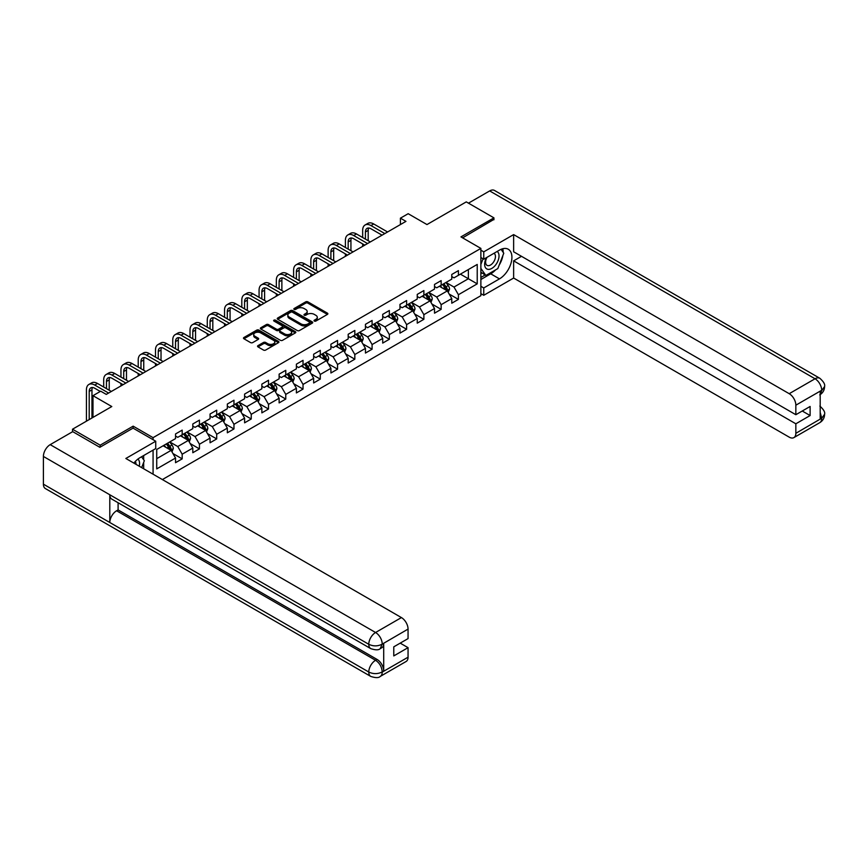 <?xml version="1.0" encoding="UTF-8"?>
<svg xmlns="http://www.w3.org/2000/svg" width="868" height="868" viewBox="0 0 868 868"><rect width="100%" height="100%" fill="white"/><g stroke="black" fill="none" stroke-linecap="round" stroke-linejoin="round"><path stroke-width="1.3" d="M314.346 321.062A1.074 0.618 0 0 0 315.876 321.062L327.41 314.4A1.541 0.89 0 0 0 327.865 313.771A1.541 0.89 0 0 0 327.41 313.142L307.858 301.858A1.541 0.89 0 0 0 305.688 301.858L294.144 308.52A1.074 0.618 0 0 0 295.662 309.399L297.16 308.531A4.915 2.843 0 0 1 304.115 308.531L305.742 309.475A4.915 2.843 0 0 1 307.185 311.482A4.915 2.843 0 0 1 305.742 313.489L304.245 314.357A1.074 0.618 0 0 0 305.764 315.225L307.261 314.368A4.915 2.843 0 0 1 314.216 314.368L315.844 315.312A4.915 2.843 0 0 1 317.287 317.319A4.915 2.843 0 0 1 315.844 319.326L314.346 320.184A1.074 0.618 0 0 0 314.346 321.062L314.346 320.184M258.002 345.627A1.541 0.89 0 0 0 257.546 346.256A1.541 0.89 0 0 0 258.002 346.885L263.481 350.054A1.541 0.89 0 0 0 265.662 350.054L278.476 342.654A1.541 0.89 0 0 0 278.921 342.025A1.541 0.89 0 0 0 278.476 341.395L258.924 330.111A1.541 0.89 0 0 0 256.754 330.111L243.93 337.511A1.541 0.89 0 0 0 243.485 338.14A1.541 0.89 0 0 0 243.93 338.77L250.559 342.589A1.541 0.89 0 0 0 252.729 342.589L258.219 339.421A1.541 0.89 0 0 0 258.664 338.791A1.541 0.89 0 0 0 258.219 338.173L254.932 336.274A4.112 2.376 0 0 1 253.727 334.592A4.112 2.376 0 0 1 256.266 332.401A4.112 2.376 0 0 1 260.736 332.921L273.615 340.343A4.112 2.376 0 0 1 274.82 342.025A4.112 2.376 0 0 1 272.281 344.216A4.112 2.376 0 0 1 267.8 343.706L265.662 342.469A1.541 0.89 0 0 0 263.481 342.469L258.002 345.627L258.002 346.885L263.481 343.739L263.481 342.469M493.935 219.767L493.935 217.857L466.268 201.886L426.98 224.562L408.166 213.702L400.419 218.172L405.953 221.373L106.265 394.397L100.731 391.197L92.984 395.678L92.984 417.399M133.151 428.195L133.151 426.155L100.178 445.186L72.511 429.215L111.798 406.539L92.984 395.678M133.151 426.155L153.072 437.656L480.872 248.4L480.872 295.684L162.37 479.57M493.935 217.857L460.951 236.899L480.872 248.4M297.268 330.545A1.541 0.89 0 0 0 299.438 330.545L312.263 323.146A1.541 0.89 0 0 0 312.708 322.516A1.541 0.89 0 0 0 312.263 321.898L292.7 310.603A1.541 0.89 0 0 0 290.53 310.603L277.717 318.003A1.541 0.89 0 0 0 277.261 318.632A1.541 0.89 0 0 0 277.717 319.261L297.268 330.545M274.397 321.29A1.074 0.618 0 0 1 275.492 321.442L275.492 320.173L295.37 331.641A1.541 0.89 0 0 1 295.814 332.27A1.541 0.89 0 0 1 295.37 332.9L282.545 340.299A1.541 0.89 0 0 1 280.375 340.299L260.823 329.015L266.313 325.869L266.313 324.589L260.823 327.757A1.541 0.89 0 0 0 260.378 328.386A1.541 0.89 0 0 0 260.823 329.015L260.823 327.757M266.313 325.869A1.541 0.89 0 0 1 268.483 325.869L268.483 324.589A1.541 0.89 0 0 0 266.313 324.589M268.483 324.589L276.415 329.167A1.541 0.89 0 0 0 278.585 329.167L282.219 327.073A1.541 0.89 0 0 0 282.675 326.444A1.541 0.89 0 0 0 282.219 325.815L273.962 321.051A1.074 0.618 0 0 1 275.492 320.173M72.511 431.776L72.511 429.215M100.178 445.186L100.178 447.107M153.072 474.199L153.072 450.112M153.072 439.696L153.072 437.656M172.938 453.53L182.182 458.868L182.182 454.203L192.804 448.062L192.804 452.727L199.445 448.897L199.445 444.232L210.067 438.101L210.067 442.767L216.707 438.926L216.707 434.26L227.329 428.13L227.329 432.796L233.969 428.966L233.969 424.3L244.602 418.159L244.602 422.825L251.243 418.994L251.243 414.329L261.865 408.199L261.865 412.864L268.505 409.023L268.505 404.358L279.127 398.228L279.127 402.893L285.767 399.063L285.767 394.397L296.389 388.256L296.389 392.922L303.03 389.092L303.03 384.426L313.652 378.296L313.652 382.962L320.292 379.121L320.292 374.455L330.914 368.325L330.914 372.99L337.554 369.16L337.554 364.495L348.187 358.354L348.187 363.019L354.828 359.189L354.828 354.524L365.45 348.394L365.45 353.059L372.09 349.218L372.09 344.553L382.712 338.422L382.712 343.088L389.352 339.258L389.352 334.592L399.974 328.451L399.974 333.117L406.615 329.287L406.615 324.621L417.237 318.491L417.237 323.156L423.877 319.315L423.877 314.65L434.51 308.52L434.51 313.185L441.15 309.355L441.15 304.69L451.772 298.549L451.772 303.214L458.412 299.384L458.412 294.719L477.226 283.858L477.226 264.436L468.373 269.547L468.373 278.747L477.226 283.858M182.182 458.868L175.542 462.698L175.542 458.033L156.728 468.894L156.728 449.472L175.542 438.611L175.542 433.946L182.182 430.116L182.182 434.781L192.804 428.64L192.804 423.975L199.445 420.145L199.445 424.81L210.067 418.68L210.067 414.014L216.707 410.173L216.707 414.839L227.329 408.709L227.329 404.043L233.969 400.213L233.969 404.879L244.602 398.738L244.602 394.072L251.243 390.242L251.243 394.907L261.865 388.777L261.865 384.112L268.505 380.271L268.505 384.936L279.127 378.806L279.127 374.141L285.767 370.31L285.767 374.976L296.389 368.835L296.389 364.169L303.03 360.339L303.03 365.005L313.652 358.875L313.652 354.209L320.292 350.368L320.292 355.034L330.914 348.903L330.914 344.238L337.554 340.408L337.554 345.073L348.187 338.932L348.187 334.267L354.828 330.437L354.828 335.102L365.45 328.972L365.45 324.306L372.09 320.466L372.09 325.131L382.712 319.001L382.712 314.335L389.352 310.505L389.352 315.171L399.974 309.03L399.974 304.364L406.615 300.534L406.615 305.2L417.237 299.069L417.237 294.404L423.877 290.563L423.877 295.228L434.51 289.098L434.51 284.433L441.15 280.603L441.15 285.268L451.772 279.127L451.772 274.462L458.412 270.632L458.412 275.297L477.226 264.436M180.414 435.801L188.378 440.401L177.756 446.532L169.781 441.931M175.542 436.051L177.756 437.331L182.182 434.781M177.756 446.532L182.182 454.203M188.378 440.401L192.804 448.062M197.676 425.83L205.64 430.43L195.018 436.561L187.054 431.96M192.804 426.09L195.018 427.36L199.445 424.81M195.018 436.561L199.445 444.232M205.64 430.43L210.067 438.101M214.938 415.859L222.902 420.459L212.28 426.6L204.316 422M210.067 416.119L212.28 417.399L216.707 414.839M212.28 426.6L216.707 434.26M222.902 420.459L227.329 428.13M232.201 405.899L240.176 410.499L229.543 416.629L221.579 412.029M227.329 406.148L229.543 407.428L233.969 404.879M229.543 416.629L233.969 424.3M240.176 410.499L244.602 418.159M249.463 395.927L257.438 400.528L246.816 406.658L238.841 402.058M244.602 396.188L246.816 397.457L251.243 394.907M246.816 406.658L251.243 414.329M257.438 400.528L261.865 408.199M266.736 385.956L274.7 390.557L264.078 396.698L256.103 392.097M261.865 386.217L264.078 387.497L268.505 384.936M264.078 396.698L268.505 404.358M274.7 390.557L279.127 398.228M283.999 375.996L291.963 380.596L281.341 386.727L273.366 382.126M279.127 376.245L281.341 377.526L285.767 374.976M281.341 386.727L285.767 394.397M291.963 380.596L296.389 388.256M301.261 366.025L309.225 370.625L298.603 376.755L290.639 372.155M296.389 366.285L298.603 367.555L303.03 365.005M298.603 376.755L303.03 384.426M309.225 370.625L313.652 378.296M318.523 356.054L326.487 360.654L315.865 366.795L307.901 362.195M313.652 356.314L315.865 357.594L320.292 355.034M315.865 366.795L320.292 374.455M326.487 360.654L330.914 368.325M335.786 346.093L343.761 350.694L333.128 356.824L325.164 352.224M330.914 346.343L333.128 347.623L337.554 345.073M333.128 356.824L337.554 364.495M343.761 350.694L348.187 358.354M353.048 336.122L361.023 340.723L350.401 346.853L342.426 342.252M348.187 336.383L350.401 337.652L354.828 335.102M350.401 346.853L354.828 354.524M361.023 340.723L365.45 348.394M370.321 326.151L378.285 330.751L367.663 336.892L359.688 332.292M365.45 326.411L367.663 327.692L372.09 325.131M367.663 336.892L372.09 344.553M378.285 330.751L382.712 338.422M387.584 316.191L395.548 320.791L384.925 326.921L376.962 322.321M382.712 316.44L384.925 317.721L389.352 315.171M384.925 326.921L389.352 334.592M395.548 320.791L399.974 328.451M404.846 306.22L412.81 310.82L402.188 316.95L394.224 312.35M399.974 306.48L402.188 307.749L406.615 305.2M402.188 316.95L406.615 324.621M412.81 310.82L417.237 318.491M422.108 296.248L430.083 300.849L419.45 306.99L411.486 302.389M417.237 296.509L419.45 297.789L423.877 295.228M419.45 306.99L423.877 314.65M430.083 300.849L434.51 308.52M439.371 286.288L447.346 290.889L436.723 297.019L428.749 292.418M434.51 286.538L436.723 287.818L441.15 285.268M436.723 297.019L441.15 304.69M447.346 290.889L451.772 298.549M460.398 274.147L468.373 278.747L453.986 287.048L446.011 282.447M451.772 276.577L453.986 277.847L458.412 275.297M453.986 287.048L458.412 294.719M400.419 218.172L400.419 224.562M156.728 458.673L171.115 450.362L163.141 445.761M171.115 450.362L175.542 458.033M449.168 294.046L458.412 299.384M431.906 304.017L441.15 309.355M414.644 313.988L423.877 319.315M397.381 323.948L406.615 329.287M380.108 333.92L389.352 339.258M362.846 343.891L372.09 349.218M345.583 353.851L354.828 359.189M328.321 363.822L337.554 369.16M311.059 373.793L320.292 379.121M293.785 383.754L303.03 389.092M276.523 393.725L285.767 399.063M259.261 403.696L268.505 409.023M241.998 413.656L251.243 418.994M224.736 423.627L233.969 428.966M207.463 433.599L216.707 438.926M190.201 443.559L199.445 448.897M314.78 321.214L315.844 320.596A4.915 2.843 0 0 0 317.287 318.589L317.287 317.319M307.185 311.482L307.185 312.762A4.915 2.843 0 0 1 305.742 314.769L304.679 315.377M327.388 314.411L307.858 303.138A1.541 0.89 0 0 0 305.688 303.138L294.577 309.55M312.263 321.898L312.263 323.146L292.7 311.883A1.541 0.89 0 0 0 290.53 311.883L277.738 319.272M309.54 322.961A1.074 0.618 0 0 0 309.54 322.082L292.375 312.176A1.074 0.618 0 0 0 290.856 312.176L289.283 313.077A4.915 2.843 0 0 0 287.84 315.084A4.915 2.843 0 0 0 289.283 317.091L301.012 323.873A4.915 2.843 0 0 0 307.966 323.873L309.54 322.961L309.54 324.241A1.074 0.618 0 0 0 309.854 323.797L309.854 322.516M287.84 315.084L287.84 316.364A4.915 2.843 0 0 0 289.283 318.372L289.283 317.091M309.54 324.241L307.966 325.142A4.915 2.843 0 0 1 301.012 325.142L289.283 318.372M268.483 325.869L276.415 330.448A1.541 0.89 0 0 0 278.585 330.448L282.219 328.343A1.541 0.89 0 0 0 282.675 327.713L282.675 326.444M275.492 321.442L295.348 332.911M284.639 333.92A4.112 2.376 0 0 0 289.12 334.43A4.112 2.376 0 0 0 291.659 332.238A4.112 2.376 0 0 0 290.454 330.567L285.919 327.941A1.541 0.89 0 0 0 283.738 327.941L280.104 330.046A1.541 0.89 0 0 0 279.659 330.675A1.541 0.89 0 0 0 280.104 331.305L284.639 333.92L284.639 335.2A4.112 2.376 0 0 0 289.12 335.71A4.112 2.376 0 0 0 291.659 333.518L291.659 332.238M279.659 330.675L279.659 331.956A1.541 0.89 0 0 0 280.104 332.574L280.104 331.305M284.639 335.2L280.104 332.574M274.82 342.025L274.82 343.305A4.112 2.376 0 0 1 272.281 345.497A4.112 2.376 0 0 1 267.8 344.987L265.662 343.739A1.541 0.89 0 0 0 263.481 343.739M253.727 334.592L253.727 335.873A4.112 2.376 0 0 0 254.932 337.554L254.932 336.274M258.197 339.431L254.932 337.554M278.476 341.395L278.476 342.654L258.924 331.392A1.541 0.89 0 0 0 256.754 331.392L243.951 338.78M448.214 292.397L449.537 289.087A4.145 2.398 -120 0 0 448.214 285.55L445.924 282.501M441.942 287.775L440.391 285.702M442.496 284.487L444.785 287.536A4.145 2.398 60 0 1 445.968 290.031L447.291 289.261A4.145 2.398 -120 0 0 446.109 286.765L443.819 283.717M442.788 284.313L445.317 287.699A2.116 1.215 60 0 1 445.707 288.339L447.291 289.261M362.661 237.517L362.661 230.367A11.74 6.781 60 0 1 365.092 224.996L367.858 223.391A11.74 6.781 60 0 1 373.728 223.977L387.584 231.973M365.092 224.996A11.74 6.781 60 0 1 370.961 225.571L384.817 233.568M382.05 235.174L370.961 228.772A7.823 4.514 -120 0 0 367.045 228.382A7.823 4.514 -120 0 0 365.428 231.962L365.428 239.123M368.683 228.024A7.823 4.514 -120 0 0 368.195 230.367L368.195 240.718M362.661 246.36L362.661 243.908M486.492 257.612A10.177 5.87 120 0 0 488.239 269.362A10.177 5.87 120 0 0 497.429 262.093A10.177 5.87 120 0 0 497.18 251.449M487.067 257.286A6.966 4.025 120 0 0 487.046 265.369A6.966 4.025 120 0 0 488.066 265.684A6.966 4.025 120 0 0 494.434 260.541A6.966 4.025 120 0 0 494 253.304A6.966 4.025 120 0 0 493.979 253.293M501.064 249.322L503.776 253.196L497.809 268.592L485.863 275.481L480.872 272.14M485.863 275.481L480.872 268.396M480.872 264.425L483.064 258.794M139.227 466.203A10.177 5.87 120 0 0 137.882 459.096M135.983 464.337A6.966 4.025 120 0 0 135.267 461.472M141.549 456.763L144.327 460.724L141.658 467.602M495.606 269.861A17.61 10.166 120 0 1 490.724 273.821L499.469 278.878A17.61 10.166 120 0 0 510.97 263.362A17.61 10.166 120 0 0 508.268 249.246A17.61 10.166 120 0 0 499.469 250.125L483.758 259.196L483.758 251.85L513.639 234.599L789.207 393.692L815.041 378.774L489.671 190.927L468.481 203.155M499.469 278.878L483.758 287.948L483.758 295.294L513.639 278.042L513.639 260.856L795.847 423.79L795.847 433.306L821.844 418.159L820.195 418.929L820.195 391.457L821.681 390.274L795.847 405.193A9.385 5.425 -120 0 0 789.207 393.692M521.494 256.32L513.639 260.856M802.26 411.009L810.115 415.544L810.115 406.474L795.847 414.709L513.639 251.785L513.639 234.599M480.872 257.536L483.758 259.196M480.872 250.19L483.758 251.85M480.872 293.634L483.758 295.294M480.872 286.288L483.758 287.948M513.639 278.042L789.207 437.146A9.385 5.425 -120 0 0 793.894 437.602A9.385 5.425 -120 0 0 795.847 433.306M489.671 190.927A9.624 5.555 -60 0 1 494.489 190.45L819.859 378.296A9.624 5.555 -60 0 0 815.041 378.774A9.385 5.425 60 0 1 821.681 390.274M795.847 414.709L795.847 405.193M810.115 415.544L795.847 423.79M493.935 219.387L462.611 237.854M499.1 265.25A17.61 10.166 120 0 0 502.887 255.485M503.18 252.328A17.61 10.166 120 0 0 502.735 248.736M490.724 273.821L480.872 279.518M480.872 277.467L485.082 275.037M480.872 273.637L481.762 273.127M820.195 412.365L821.681 418.072M819.859 406.094C823.634 409.49 825.218 412.202 824.6 414.231L821.855 418.159M819.859 378.296C823.634 381.66 825.208 384.405 824.6 386.51L821.855 390.372M370.766 648.624A9.624 5.555 -60 0 1 368.77 644.284C373.197 646.41 377.623 646.4 382.039 644.23L380.271 648.613C378.698 650.219 375.529 650.219 370.766 648.624L111.798 499.111A9.624 5.555 -60 0 1 109.802 494.771L43.4 456.438A9.624 5.555 -60 0 1 50.203 444.644L72.728 431.646L99.842 447.302L133.043 428.13L155.73 441.226L155.73 448.582L140.019 457.653A17.61 10.166 120 0 0 133.846 463.1M155.73 441.226L125.849 458.478L401.417 617.582A9.385 5.425 60 0 1 408.058 629.083L408.058 638.598L393.779 646.844L393.779 655.915L408.058 647.669L408.058 657.195A9.385 5.425 60 0 1 406.115 661.492L380.271 676.411A9.385 5.425 -120 0 0 382.213 672.114L408.058 657.195M143.285 468.546L146.985 470.684M143.665 468.319L143.665 462.416M143.665 459.78L143.665 455.537M380.271 676.411C378.774 678.006 375.605 678.006 370.766 676.422L45.396 488.575A9.624 5.555 -60 0 1 43.4 484.17L109.802 522.503A9.624 5.555 -60 0 1 116.605 510.775L375.573 660.288L377.07 659.43A9.385 5.425 60 0 1 383.71 670.931L383.71 643.459A9.385 5.425 60 0 1 381.768 647.756L380.271 648.613M43.4 456.438L43.4 484.17M50.203 444.644L375.573 632.501A9.624 5.555 -60 0 0 368.77 644.284L109.802 494.771L109.802 522.503L368.77 672.016C373.186 674.154 377.613 674.154 382.05 672.016L382.213 672.114M408.058 647.669L400.202 643.134M118.102 502.756L118.102 509.917L377.07 659.43M118.102 509.917L116.605 510.775M430.951 302.368L432.275 299.048A4.145 2.398 -120 0 0 430.951 295.521L428.662 292.473M424.68 297.735L423.128 295.662M425.233 294.447L427.512 297.496A4.145 2.398 60 0 1 428.705 299.992L430.029 299.232A4.145 2.398 -120 0 0 428.846 296.737L426.557 293.688M425.515 294.285L428.054 297.67A2.116 1.215 60 0 1 428.434 298.31L430.029 299.232M413.689 312.339L415.002 309.019A4.145 2.398 -120 0 0 413.678 305.493L411.399 302.444M407.417 307.706L405.866 305.634M407.971 304.418L410.249 307.467A4.145 2.398 60 0 1 411.443 309.963L412.767 309.192A4.145 2.398 -120 0 0 411.584 306.697L409.295 303.648M408.253 304.256L410.792 307.63A2.116 1.215 60 0 1 411.172 308.281L412.767 309.192M345.399 247.488L345.399 240.338A11.74 6.781 60 0 1 347.829 234.957L350.596 233.362A11.74 6.781 60 0 1 356.466 233.948L370.321 241.944M347.829 234.957A11.74 6.781 60 0 1 353.699 235.543L367.555 243.539M364.788 245.134L353.699 238.733A7.823 4.514 -120 0 0 349.782 238.353A7.823 4.514 -120 0 0 348.166 241.933L348.166 249.083M351.421 237.984A7.823 4.514 -120 0 0 350.932 240.338L350.932 250.678M345.399 256.331L345.399 253.879M328.126 257.46L328.126 250.299A11.74 6.781 60 0 1 330.567 244.928L333.334 243.333A11.74 6.781 60 0 1 339.193 243.908L353.048 251.915M330.567 244.928A11.74 6.781 60 0 1 336.426 245.503L350.281 253.51M347.515 255.105L336.426 248.704A7.823 4.514 -120 0 0 332.52 248.313A7.823 4.514 -120 0 0 330.892 251.894L330.892 259.055M334.158 247.955A7.823 4.514 -120 0 0 333.659 250.299L333.659 260.65M328.126 266.302L328.126 263.85M396.426 322.299L397.739 318.99A4.145 2.398 -120 0 0 396.416 315.453L394.137 312.404M390.155 317.677L388.604 315.605M390.698 314.39L392.987 317.438A4.145 2.398 60 0 1 394.17 319.934L395.504 319.164A4.145 2.398 -120 0 0 394.311 316.668L392.032 313.619M390.991 314.216L393.529 317.601A2.116 1.215 60 0 1 393.909 318.241L395.504 319.164M379.164 332.27L380.477 328.95A4.145 2.398 -120 0 0 379.153 325.424L376.864 322.375M372.882 327.637L371.33 325.565M373.435 324.35L375.725 327.399A4.145 2.398 60 0 1 376.907 329.894L378.242 329.135A4.145 2.398 -120 0 0 377.048 326.639L374.77 323.59M373.728 324.187L376.256 327.572A2.116 1.215 60 0 1 376.647 328.212L378.242 329.135M361.891 342.242L363.215 338.921A4.145 2.398 -120 0 0 361.891 335.395L359.602 332.346M355.62 337.609L354.068 335.536M356.173 334.321L358.462 337.37A4.145 2.398 60 0 1 359.645 339.865L360.969 339.095A4.145 2.398 -120 0 0 359.786 336.6L357.497 333.551M356.466 334.158L358.994 337.533A2.116 1.215 60 0 1 359.385 338.184L360.969 339.095M310.863 267.42L310.863 260.27A11.74 6.781 60 0 1 313.294 254.899L316.06 253.293A11.74 6.781 60 0 1 321.93 253.879L335.786 261.876M313.294 254.899A11.74 6.781 60 0 1 319.164 255.474L333.019 263.471M330.252 265.076L319.164 258.675A7.823 4.514 -120 0 0 315.258 258.284A7.823 4.514 -120 0 0 313.63 261.865L313.63 269.026M316.885 257.926A7.823 4.514 -120 0 0 316.397 260.27L316.397 270.621M310.863 276.263L310.863 273.811M293.601 277.391L293.601 270.241A11.74 6.781 60 0 1 296.031 264.859L298.798 263.264A11.74 6.781 60 0 1 304.668 263.85L318.523 271.847M296.031 264.859A11.74 6.781 60 0 1 301.901 265.445L315.757 273.442M312.99 275.037L301.901 268.635A7.823 4.514 -120 0 0 297.984 268.255A7.823 4.514 -120 0 0 296.368 271.836L296.368 278.986M299.623 267.887A7.823 4.514 -120 0 0 299.135 270.241L299.135 280.581M293.601 286.234L293.601 283.782M276.339 287.362L276.339 280.201A11.74 6.781 60 0 1 278.769 274.831L281.536 273.236A11.74 6.781 60 0 1 287.406 273.811L301.261 281.818M278.769 274.831A11.74 6.781 60 0 1 284.639 275.406L298.494 283.413M295.728 285.008L284.639 278.606A7.823 4.514 -120 0 0 280.722 278.216A7.823 4.514 -120 0 0 279.105 281.796L279.105 288.957M282.36 277.858A7.823 4.514 -120 0 0 281.872 280.201L281.872 290.552M276.339 296.205L276.339 293.753M344.629 352.202L345.952 348.893A4.145 2.398 -120 0 0 344.629 345.356L342.339 342.307M338.357 347.58L336.806 345.507M338.911 344.292L341.189 347.341A4.145 2.398 60 0 1 342.383 349.837L343.706 349.066A4.145 2.398 -120 0 0 342.524 346.571L340.234 343.522M339.204 344.119L341.732 347.504A2.116 1.215 60 0 1 342.111 348.144L343.706 349.066M259.076 297.323L259.076 290.172A11.74 6.781 60 0 1 261.507 284.802L264.273 283.196A11.74 6.781 60 0 1 270.143 283.782L283.999 291.778M261.507 284.802A11.74 6.781 60 0 1 267.377 285.377L281.232 293.373M278.465 294.979L267.377 288.577A7.823 4.514 -120 0 0 263.46 288.187A7.823 4.514 -120 0 0 261.843 291.767L261.843 298.928M265.098 287.829A7.823 4.514 -120 0 0 264.61 290.172L264.61 300.523M259.076 306.165L259.076 303.713M327.366 362.173L328.679 358.853A4.145 2.398 -120 0 0 327.355 355.327L325.077 352.278M321.095 357.54L319.543 355.468M321.648 354.252L323.927 357.301A4.145 2.398 60 0 1 325.12 359.797L326.444 359.037A4.145 2.398 -120 0 0 325.261 356.542L322.972 353.493M321.93 354.09L324.469 357.475A2.116 1.215 60 0 1 324.849 358.115L326.444 359.037M241.803 307.294L241.803 300.144A11.74 6.781 60 0 1 244.244 294.762L247.011 293.167A11.74 6.781 60 0 1 252.87 293.753L266.736 301.749M244.244 294.762A11.74 6.781 60 0 1 250.103 295.348L263.97 303.344M261.203 304.939L250.103 298.538A7.823 4.514 -120 0 0 246.197 298.158A7.823 4.514 -120 0 0 244.57 301.738L244.57 308.889M247.836 297.789A7.823 4.514 -120 0 0 247.337 300.144L247.337 310.484M241.803 316.136L241.803 313.684M310.104 372.144L311.417 368.824A4.145 2.398 -120 0 0 310.093 365.298L307.814 362.249M303.833 367.511L302.281 365.439M304.386 364.224L306.664 367.272A4.145 2.398 60 0 1 307.847 369.768L309.182 368.998A4.145 2.398 -120 0 0 307.988 366.502L305.71 363.453M304.668 364.061L307.207 367.435A2.116 1.215 60 0 1 307.587 368.086L309.182 368.998M224.541 317.265L224.541 310.104A11.74 6.781 60 0 1 226.971 304.733L229.738 303.138A11.74 6.781 60 0 1 235.608 303.713L249.463 311.721M226.971 304.733A11.74 6.781 60 0 1 232.841 305.308L246.696 313.315M243.93 314.91L232.841 308.509A7.823 4.514 -120 0 0 228.935 308.118A7.823 4.514 -120 0 0 227.308 311.699L227.308 318.86M230.562 307.76A7.823 4.514 -120 0 0 230.074 310.104L230.074 320.455M224.541 326.108L224.541 323.656M292.841 382.104L294.154 378.795A4.145 2.398 -120 0 0 292.831 375.258L290.552 372.209M286.57 377.482L285.019 375.41M287.113 374.195L289.402 377.244A4.145 2.398 60 0 1 290.585 379.739L291.919 378.969A4.145 2.398 -120 0 0 290.726 376.473L288.447 373.424M287.406 374.021L289.934 377.406A2.116 1.215 60 0 1 290.324 378.047L291.919 378.969M207.278 327.225L207.278 320.075A11.74 6.781 60 0 1 209.709 314.704L212.476 313.098A11.74 6.781 60 0 1 218.345 313.684L232.201 321.681M209.709 314.704A11.74 6.781 60 0 1 215.579 315.279L229.434 323.276M226.667 324.882L215.579 318.48A7.823 4.514 -120 0 0 211.662 318.089A7.823 4.514 -120 0 0 210.045 321.67L210.045 328.831M213.3 317.731A7.823 4.514 -120 0 0 212.812 320.075L212.812 330.426M207.278 336.068L207.278 333.616M275.568 392.076L276.892 388.755A4.145 2.398 -120 0 0 275.568 385.229L273.279 382.18M269.297 387.443L267.745 385.37M269.85 384.155L272.14 387.204A4.145 2.398 60 0 1 273.322 389.699L274.646 388.94A4.145 2.398 -120 0 0 273.463 386.444L271.185 383.396M270.143 383.992L272.671 387.378A2.116 1.215 60 0 1 273.062 388.018L274.646 388.94M190.016 337.196L190.016 330.046A11.74 6.781 60 0 1 192.446 324.665L195.213 323.07A11.74 6.781 60 0 1 201.083 323.656L214.938 331.652M192.446 324.665A11.74 6.781 60 0 1 198.316 325.25L212.172 333.247M209.405 334.842L198.316 328.44A7.823 4.514 -120 0 0 194.399 328.061A7.823 4.514 -120 0 0 192.783 331.641L192.783 338.791M196.038 327.692A7.823 4.514 -120 0 0 195.55 330.046L195.55 340.386M190.016 346.039L190.016 343.587M258.306 402.047L259.63 398.727A4.145 2.398 -120 0 0 258.306 395.2L256.017 392.152M252.035 397.414L250.483 395.341M252.588 394.126L254.867 397.175A4.145 2.398 60 0 1 256.06 399.671L257.384 398.9A4.145 2.398 -120 0 0 256.201 396.405L253.912 393.356M252.881 393.964L255.409 397.338A2.116 1.215 60 0 1 255.789 397.989L257.384 398.9M172.754 347.167L172.754 340.006A11.74 6.781 60 0 1 175.184 334.636L177.951 333.041A11.74 6.781 60 0 1 183.821 333.616L197.676 341.623M175.184 334.636A11.74 6.781 60 0 1 181.054 335.211L194.909 343.218M192.143 344.813L181.054 338.411A7.823 4.514 -120 0 0 177.137 338.021A7.823 4.514 -120 0 0 175.52 341.601L175.52 348.762M178.775 337.663A7.823 4.514 -120 0 0 178.287 340.006L178.287 350.357M172.754 356.01L172.754 353.558M241.044 412.007L242.356 408.698A4.145 2.398 -120 0 0 241.033 405.161L238.754 402.112M234.772 407.385L233.221 405.313M235.326 404.097L237.604 407.146A4.145 2.398 60 0 1 238.798 409.642L240.121 408.871A4.145 2.398 -120 0 0 238.939 406.376L236.649 403.327M235.608 403.924L238.147 407.309A2.116 1.215 60 0 1 238.526 407.949L240.121 408.871M155.491 357.128L155.491 349.978A11.74 6.781 60 0 1 157.922 344.607L160.688 343.001A11.74 6.781 60 0 1 166.558 343.587L180.414 351.583M157.922 344.607A11.74 6.781 60 0 1 163.792 345.182L177.647 353.178M174.88 354.784L163.792 348.383A7.823 4.514 -120 0 0 159.875 347.992A7.823 4.514 -120 0 0 158.258 351.573L158.258 358.734M161.513 347.634A7.823 4.514 -120 0 0 161.025 349.978L161.025 360.329M155.491 365.971L155.491 363.518M223.781 421.978L225.094 418.658A4.145 2.398 -120 0 0 223.77 415.132L221.492 412.083M217.51 417.345L215.958 415.273M218.063 414.058L220.342 417.107A4.145 2.398 60 0 1 221.524 419.602L222.859 418.843A4.145 2.398 -120 0 0 221.666 416.347L219.387 413.298M218.345 413.895L220.884 417.28A2.116 1.215 60 0 1 221.264 417.92L222.859 418.843M138.218 367.099L138.218 359.949A11.74 6.781 60 0 1 140.649 354.567L143.415 352.972A11.74 6.781 60 0 1 149.285 353.558L163.141 361.555M140.649 354.567A11.74 6.781 60 0 1 146.518 355.153L160.374 363.149M157.607 364.744L146.518 358.343A7.823 4.514 -120 0 0 142.612 357.963A7.823 4.514 -120 0 0 140.985 361.544L140.985 368.694M144.24 357.594A7.823 4.514 -120 0 0 143.752 359.949L143.752 370.289M138.218 375.942L138.218 373.49M206.519 431.949L207.832 428.629A4.145 2.398 -120 0 0 206.508 425.103L204.23 422.054M200.248 427.316L198.696 425.244M200.79 424.029L203.079 427.078A4.145 2.398 60 0 1 204.262 429.573L205.597 428.803A4.145 2.398 -120 0 0 204.403 426.307L202.125 423.259M201.083 423.866L203.622 427.24A2.116 1.215 60 0 1 204.002 427.891L205.597 428.803M120.956 377.07L120.956 369.909A11.74 6.781 60 0 1 123.386 364.538L126.153 362.943A11.74 6.781 60 0 1 132.023 363.518L145.878 371.526M123.386 364.538A11.74 6.781 60 0 1 129.256 365.113L143.112 373.121M140.345 374.716L129.256 368.314A7.823 4.514 -120 0 0 125.35 367.923A7.823 4.514 -120 0 0 123.723 371.504L123.723 378.665M126.978 367.565A7.823 4.514 -120 0 0 126.489 369.909L126.489 380.26M120.956 385.913L120.956 383.461M189.257 441.91L190.569 438.6A4.145 2.398 -120 0 0 189.246 435.063L186.956 432.014M182.974 437.288L181.423 435.215M183.528 434L185.817 437.049A4.145 2.398 60 0 1 187 439.544L188.323 438.774A4.145 2.398 -120 0 0 187.141 436.279L184.862 433.23M183.821 433.826L186.349 437.212A2.116 1.215 60 0 1 186.739 437.852L188.323 438.774M103.693 387.03L103.693 379.88A11.74 6.781 60 0 1 106.124 374.509L108.891 372.904A11.74 6.781 60 0 1 114.76 373.49L128.616 381.486M106.124 374.509A11.74 6.781 60 0 1 111.994 375.084L125.849 383.081M123.082 384.687L111.994 378.285A7.823 4.514 -120 0 0 108.077 377.895A7.823 4.514 -120 0 0 106.46 381.475L106.46 388.636M109.715 377.537A7.823 4.514 -120 0 0 109.227 379.88L109.227 390.231M171.983 451.881L173.307 448.561A4.145 2.398 -120 0 0 171.983 445.034L169.694 441.986M165.712 447.248L164.161 445.175M166.265 443.96L168.544 447.009A4.145 2.398 60 0 1 169.737 449.505L171.061 448.745A4.145 2.398 -120 0 0 169.878 446.25L167.589 443.201M166.558 443.798L169.086 447.183A2.116 1.215 60 0 1 169.477 447.823L171.061 448.745M86.431 421.175L86.431 389.851A11.74 6.781 60 0 1 88.862 384.47L91.628 382.875A11.74 6.781 60 0 1 97.498 383.461L111.354 391.457M88.862 384.47A11.74 6.781 60 0 1 94.731 385.056L108.587 393.052M100.287 391.457L94.731 388.246A7.823 4.514 -120 0 0 90.814 387.866A7.823 4.514 -120 0 0 89.198 391.446L89.198 419.58M92.453 387.497A7.823 4.514 -120 0 0 91.965 389.851L91.965 417.985M315.844 320.596L315.844 319.326M304.245 315.225L304.245 314.357M305.742 314.769L305.742 313.489M294.144 309.399L294.144 308.52M305.688 303.138L305.688 301.858M307.858 303.138L307.858 301.858M327.41 314.4L327.41 313.142M277.717 319.261L277.717 318.003M290.53 311.883L290.53 310.603M292.7 311.883L292.7 310.603M301.012 325.142L301.012 323.873M307.966 325.142L307.966 323.873M276.415 330.448L276.415 329.167M278.585 330.448L278.585 329.167M282.219 328.343L282.219 327.073M295.37 332.9L295.37 331.641M265.662 343.739L265.662 342.469M267.8 344.987L267.8 343.706M258.219 339.421L258.219 338.173M243.93 338.77L243.93 337.511M256.754 331.392L256.754 330.111M258.924 331.392L258.924 330.111M446.933 290.65L449.505 289.163M446.109 286.765L448.214 285.55M443.157 288.469L444.785 287.536M373.728 223.977L370.961 225.571M368.195 230.367L365.428 231.962M824.6 414.264C824.491 417.953 822.875 420.752 819.739 422.683A9.385 5.425 -120 0 0 821.681 418.387M820.195 394.571L821.681 390.589M383.71 670.931L382.061 672.016M408.058 629.083L382.05 644.23M382.213 644.316L383.71 643.459M382.213 644.002A9.385 5.425 60 0 0 375.573 632.501L401.417 617.582M370.766 676.422A9.624 5.555 -60 0 1 368.77 672.016A9.624 5.555 -60 0 1 375.573 660.288C379.576 662.968 381.79 666.808 382.213 671.789M429.671 300.621L432.242 299.135M428.846 296.737L430.951 295.521M425.895 298.44L427.512 297.496M412.409 310.581L414.98 309.095M411.584 306.697L413.678 305.493M408.633 308.4L410.249 307.467M356.466 233.948L353.699 235.543M350.932 240.338L348.166 241.933M339.193 243.908L336.426 245.503M333.659 250.299L330.892 251.894M395.146 320.552L397.718 319.066M394.311 316.668L396.416 315.453M391.359 318.372L392.987 317.438M377.873 330.524L380.444 329.037M377.048 326.639L379.153 325.424M374.097 328.343L375.725 327.399M360.611 340.484L363.182 338.997M359.786 336.6L361.891 335.395M356.835 338.303L358.462 337.37M321.93 253.879L319.164 255.474M316.397 260.27L313.63 261.865M304.668 263.85L301.901 265.445M299.135 270.241L296.368 271.836M287.406 273.811L284.639 275.406M281.872 280.201L279.105 281.796M343.348 350.455L345.92 348.969M342.524 346.571L344.629 345.356M339.572 348.274L341.189 347.341M270.143 283.782L267.377 285.377M264.61 290.172L261.843 291.767M326.086 360.426L328.657 358.94M325.261 356.542L327.355 355.327M322.31 358.245L323.927 357.301M252.87 293.753L250.103 295.348M247.337 300.144L244.57 301.738M308.824 370.386L311.395 368.9M307.988 366.502L310.093 365.298M305.048 368.206L306.664 367.272M235.608 303.713L232.841 305.308M230.074 310.104L227.308 311.699M291.55 380.358L294.133 378.871M290.726 376.473L292.831 375.258M287.775 378.177L289.402 377.244M218.345 313.684L215.579 315.279M212.812 320.075L210.045 321.67M274.288 390.329L276.859 388.842M273.463 386.444L275.568 385.229M270.512 388.148L272.14 387.204M201.083 323.656L198.316 325.25M195.55 330.046L192.783 331.641M257.026 400.289L259.597 398.803M256.201 396.405L258.306 395.2M253.25 398.108L254.867 397.175M183.821 333.616L181.054 335.211M178.287 340.006L175.52 341.601M239.763 410.26L242.335 408.774M238.939 406.376L241.033 405.161M235.987 408.079L237.604 407.146M166.558 343.587L163.792 345.182M161.025 349.978L158.258 351.573M222.501 420.231L225.072 418.745M221.666 416.347L223.77 415.132M218.725 418.05L220.342 417.107M149.285 353.558L146.518 355.153M143.752 359.949L140.985 361.544M205.228 430.192L207.81 428.705M204.403 426.307L206.508 425.103M201.452 428.011L203.079 427.078M132.023 363.518L129.256 365.113M126.489 369.909L123.723 371.504M187.965 440.163L190.537 438.676M187.141 436.279L189.246 435.063M184.19 437.982L185.817 437.049M114.76 373.49L111.994 375.084M109.227 379.88L106.46 381.475M170.703 450.134L173.274 448.647M169.878 446.25L171.983 445.034M166.927 447.953L168.544 447.009M97.498 383.461L94.731 385.056M91.965 389.851L89.198 391.446M793.894 437.602L819.739 422.683M824.6 386.542C824.47 390.188 822.853 392.976 819.739 394.897"/></g></svg>
